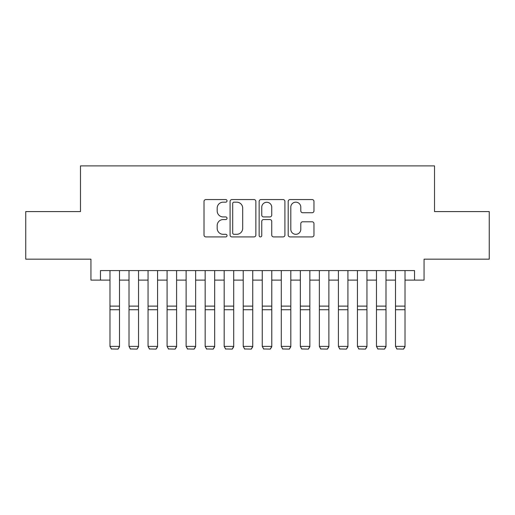 <?xml version="1.0" encoding="UTF-8"?>
<svg xmlns="http://www.w3.org/2000/svg" width="515" height="515" viewBox="0 0 515 515"><rect width="100%" height="100%" fill="white"/><g stroke="black" fill="none" stroke-linecap="round" stroke-linejoin="round"><path stroke-width="0.77" d="M227.044 200.869A1.307 1.307 0 0 0 225.737 199.562L205.884 199.562A1.867 1.867 0 0 0 204.017 201.429L204.017 235.059A1.867 1.867 0 0 0 205.884 236.926L225.737 236.926A1.307 1.307 0 0 0 227.044 235.619A1.307 1.307 0 0 0 225.737 234.312L223.169 234.312A5.98 5.98 0 0 1 217.188 228.332L217.188 225.531A5.98 5.98 0 0 1 223.169 219.551L225.737 219.551A1.307 1.307 0 0 0 227.044 218.244A1.307 1.307 0 0 0 225.737 216.937L223.169 216.937A5.98 5.98 0 0 1 217.188 210.957L217.188 208.157A5.98 5.98 0 0 1 223.169 202.176L225.737 202.176A1.307 1.307 0 0 0 227.044 200.869M312.103 212.734A1.867 1.867 0 0 0 313.97 210.867L313.97 201.429A1.867 1.867 0 0 0 312.103 199.562L290.054 199.562A1.867 1.867 0 0 0 288.188 201.429L288.188 235.059A1.867 1.867 0 0 0 290.054 236.926L312.103 236.926A1.867 1.867 0 0 0 313.97 235.059L313.97 223.665A1.867 1.867 0 0 0 312.103 221.791L302.666 221.791A1.867 1.867 0 0 0 300.799 223.665L300.799 229.317A4.995 4.995 0 0 1 295.803 234.312A4.995 4.995 0 0 1 290.801 229.317L290.801 207.172A4.995 4.995 0 0 1 295.803 202.176A4.995 4.995 0 0 1 300.799 207.172L300.799 210.867A1.867 1.867 0 0 0 302.666 212.734L312.103 212.734M100.464 280.109L100.464 270.587L414.536 270.587L414.536 280.109L424.057 280.109L424.057 259.167L489.25 259.167L489.25 211.581L434.525 211.581L434.525 165.901L80.475 165.901L80.475 211.581L25.75 211.581L25.75 259.167L90.943 259.167L90.943 280.109L109.978 280.109M255.865 201.429A1.867 1.867 0 0 0 253.998 199.562L231.95 199.562A1.867 1.867 0 0 0 230.083 201.429L230.083 235.059A1.867 1.867 0 0 0 231.95 236.926L253.998 236.926A1.867 1.867 0 0 0 255.865 235.059L255.865 201.429M261.002 199.562L283.05 199.562A1.867 1.867 0 0 1 284.917 201.429L284.917 235.059A1.867 1.867 0 0 1 283.05 236.926L273.613 236.926A1.867 1.867 0 0 1 271.746 235.059L271.746 221.418A1.867 1.867 0 0 0 269.879 219.551L263.622 219.551A1.867 1.867 0 0 0 261.749 221.418L261.749 235.619A1.307 1.307 0 0 1 260.442 236.926A1.307 1.307 0 0 1 259.135 235.619L259.135 201.429A1.867 1.867 0 0 1 261.002 199.562M119.499 280.109L129.014 280.109M138.535 280.109L148.05 280.109M157.564 280.109L167.085 280.109M176.6 280.109L186.121 280.109M195.636 280.109L205.157 280.109M214.671 280.109L224.186 280.109M233.707 280.109L243.222 280.109M252.743 280.109L262.257 280.109M271.778 280.109L281.293 280.109M290.814 280.109L300.329 280.109M309.843 280.109L319.364 280.109M328.879 280.109L338.4 280.109M347.915 280.109L357.436 280.109M366.95 280.109L376.465 280.109M385.986 280.109L395.501 280.109M405.022 280.109L414.536 280.109M234.003 202.176A1.307 1.307 0 0 0 232.696 203.483L232.696 233.005A1.307 1.307 0 0 0 234.003 234.312L236.713 234.312A5.98 5.98 0 0 0 242.694 228.332L242.694 208.157A5.98 5.98 0 0 0 236.713 202.176L234.003 202.176M271.746 207.268A4.995 4.995 0 0 0 266.751 202.273A4.995 4.995 0 0 0 261.749 207.268L261.749 215.07A1.867 1.867 0 0 0 263.622 216.937L269.879 216.937A1.867 1.867 0 0 0 271.746 215.07L271.746 207.268M119.499 270.587L119.499 346.737L118.07 349.099L111.407 348.964L118.07 349.099M111.407 349.099L109.978 346.395L119.499 346.395L118.07 348.964M109.978 270.587L109.978 346.395L111.407 348.964M138.535 270.587L138.535 346.737L137.106 349.099L130.443 348.964L137.106 349.099M130.443 349.099L129.014 346.395L138.535 346.395L137.106 348.964M129.014 270.587L129.014 346.395L130.443 348.964M157.564 270.587L157.564 346.737L156.142 349.099L149.479 348.964L156.142 349.099M149.479 349.099L148.05 346.395L157.564 346.395L156.142 348.964M148.05 270.587L148.05 346.395L149.479 348.964M176.6 270.587L176.6 346.737L175.171 349.099L168.514 348.964L175.171 349.099M168.514 349.099L167.085 346.395L176.6 346.395L175.171 348.964M167.085 270.587L167.085 346.395L168.514 348.964M195.636 270.587L195.636 346.737L194.207 349.099L187.544 348.964L194.207 349.099M187.544 349.099L186.121 346.395L195.636 346.395L194.207 348.964M186.121 270.587L186.121 346.395L187.544 348.964M214.671 270.587L214.671 346.737L213.242 349.099L206.579 348.964L213.242 349.099M206.579 349.099L205.157 346.395L214.671 346.395L213.242 348.964M205.157 270.587L205.157 346.395L206.579 348.964M233.707 270.587L233.707 346.737L232.278 349.099L225.615 348.964L232.278 349.099M225.615 349.099L224.186 346.395L233.707 346.395L232.278 348.964M224.186 270.587L224.186 346.395L225.615 348.964M252.743 270.587L252.743 346.737L251.314 349.099L244.651 348.964L251.314 349.099M244.651 349.099L243.222 346.395L252.743 346.395L251.314 348.964M243.222 270.587L243.222 346.395L244.651 348.964M271.778 270.587L271.778 346.737L270.349 349.099L263.686 348.964L270.349 349.099M263.686 349.099L262.257 346.395L271.778 346.395L270.349 348.964M262.257 270.587L262.257 346.395L263.686 348.964M290.814 270.587L290.814 346.737L289.385 349.099L282.722 348.964L289.385 349.099M282.722 349.099L281.293 346.395L290.814 346.395L289.385 348.964M281.293 270.587L281.293 346.395L282.722 348.964M309.843 270.587L309.843 346.737L308.421 349.099L301.758 348.964L308.421 349.099M301.758 349.099L300.329 346.395L309.843 346.395L308.421 348.964M300.329 270.587L300.329 346.395L301.758 348.964M328.879 270.587L328.879 346.737L327.456 349.099L320.793 348.964L327.456 349.099M320.793 349.099L319.364 346.395L328.879 346.395L327.456 348.964M319.364 270.587L319.364 346.395L320.793 348.964M347.915 270.587L347.915 346.737L346.486 349.099L339.829 348.964L346.486 349.099M339.829 349.099L338.4 346.395L347.915 346.395L346.486 348.964M338.4 270.587L338.4 346.395L339.829 348.964M366.95 270.587L366.95 346.737L365.521 349.099L358.858 348.964L365.521 349.099M358.858 349.099L357.436 346.395L366.95 346.395L365.521 348.964M357.436 270.587L357.436 346.395L358.858 348.964M385.986 270.587L385.986 346.737L384.557 349.099L377.894 348.964L384.557 349.099M377.894 349.099L376.465 346.395L385.986 346.395L384.557 348.964M376.465 270.587L376.465 346.395L377.894 348.964M405.022 270.587L405.022 346.737L403.593 349.099L396.93 348.964L403.593 349.099M396.93 349.099L395.501 346.395L405.022 346.395L403.593 348.964M395.501 270.587L395.501 346.395L396.93 348.964M119.499 306.122L109.978 306.122M119.499 309.727L109.978 309.727M138.535 306.122L129.014 306.122M138.535 309.727L129.014 309.727M157.564 306.122L148.05 306.122M157.564 309.727L148.05 309.727M176.6 306.122L167.085 306.122M176.6 309.727L167.085 309.727M195.636 306.122L186.121 306.122M195.636 309.727L186.121 309.727M214.671 306.122L205.157 306.122M214.671 309.727L205.157 309.727M233.707 306.122L224.186 306.122M233.707 309.727L224.186 309.727M252.743 306.122L243.222 306.122M252.743 309.727L243.222 309.727M271.778 306.122L262.257 306.122M271.778 309.727L262.257 309.727M290.814 306.122L281.293 306.122M290.814 309.727L281.293 309.727M309.843 306.122L300.329 306.122M309.843 309.727L300.329 309.727M328.879 306.122L319.364 306.122M328.879 309.727L319.364 309.727M347.915 306.122L338.4 306.122M347.915 309.727L338.4 309.727M366.95 306.122L357.436 306.122M366.95 309.727L357.436 309.727M385.986 306.122L376.465 306.122M385.986 309.727L376.465 309.727M405.022 306.122L395.501 306.122M405.022 309.727L395.501 309.727"/></g></svg>
